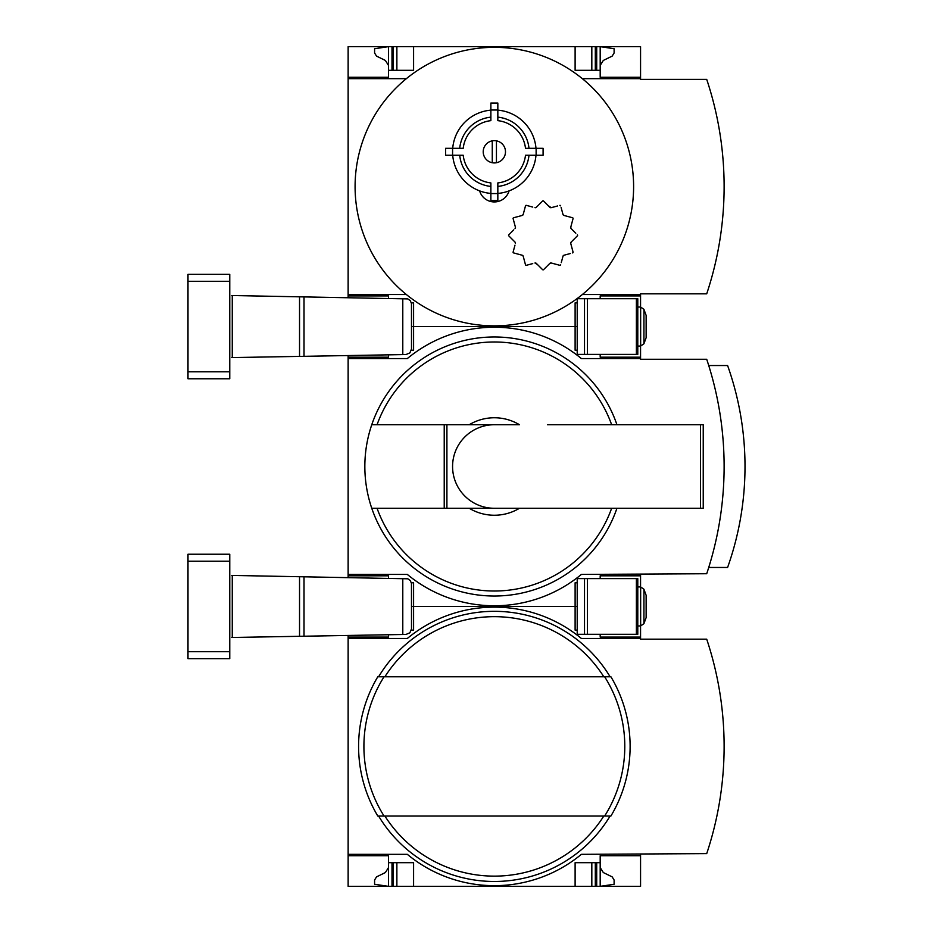 <?xml version="1.0" encoding="UTF-8"?>
<svg xmlns="http://www.w3.org/2000/svg" width="933" height="933" viewBox="0 0 933 933"><rect width="100%" height="100%" fill="white"/><g stroke="black" fill="none" stroke-linecap="round" stroke-linejoin="round"><path stroke-width="1.4" d="M640.563 854.325L640.563 886.35L348.137 886.35L348.137 854.325L407.313 854.325A136.545 136.545 0 0 0 581.387 854.325L706.713 853.625A338.959 338.959 0 0 0 706.713 639.175L640.563 639.175L640.563 625.95M640.563 638.475L581.387 638.475A136.545 136.545 0 0 0 407.313 638.475L348.137 638.475L348.137 854.325M348.137 638.475L348.137 635.443M388.513 855.713L348.137 855.713L388.513 855.713L388.513 886.35L374.588 884.262L374.588 879.994L376.547 876.868L385.387 872.553L388.513 867.55M388.513 637.087L348.137 637.087L388.513 637.087L388.513 634.743M577.212 630.125L575.113 630.125L575.113 606.45L577.212 606.45L411.5 606.45L413.587 606.45L413.587 582.775L411.348 582.775M640.563 855.713L600.187 855.713L600.187 862.675L575.113 862.675L575.113 886.35M413.587 886.35L413.587 862.675L388.513 862.675M600.187 862.675L600.187 886.35L614.112 884.262L614.112 879.994L612.153 876.868L603.313 872.553L600.187 867.55M600.187 634.3L600.187 637.087L640.563 637.087M411.348 630.125L413.587 630.125L413.587 606.45L575.113 606.45L575.113 582.775L577.212 582.775M591.825 886.35L591.825 862.675M396.875 886.35L396.875 862.675M494.35 611.325A135.075 135.075 0 0 1 610.1 676.775A135.075 135.075 0 0 0 378.6 676.775A135.075 135.075 0 0 1 494.35 611.325M610.1 816.025A135.075 135.075 0 0 1 378.6 816.025A135.075 135.075 0 0 0 610.1 816.025M604.654 816.025L377.795 816.025A135.775 135.775 0 0 1 377.795 676.775L604.654 676.775A130.445 130.445 0 0 1 604.654 816.025L610.905 816.025L604.654 816.025M610.905 676.775L604.654 676.775L610.905 676.775A135.775 135.775 0 0 1 610.905 816.025M377.795 816.025L384.046 816.025A130.445 130.445 0 0 1 384.046 676.775L377.795 676.775A135.775 135.775 0 0 0 377.795 816.025M348.137 577.457L348.137 574.425L407.313 574.425A136.545 136.545 0 0 0 581.387 574.425L706.713 573.725A338.959 338.959 0 0 0 706.713 359.275L640.563 359.275L640.563 346.05M640.563 358.575L581.387 358.575A136.545 136.545 0 0 0 407.313 358.575L348.137 358.575L348.137 574.425M348.137 358.575L348.137 355.543M388.513 575.813L348.137 575.813L388.513 575.813L388.513 578.157M388.513 357.187L348.137 357.187L388.513 357.187L388.513 354.843M577.212 350.225L575.113 350.225L575.113 326.55L577.212 326.55L411.5 326.55L413.587 326.55L413.587 302.875L411.348 302.875M616.935 508.275A129.5 129.5 0 0 1 371.766 508.275L519.459 508.275A48.738 48.738 0 0 1 469.241 508.275L444.225 508.275L444.225 424.725L371.766 424.725A129.5 129.5 0 0 0 371.766 508.275L377.072 508.275A124.497 124.497 0 0 0 611.64 508.275M519.459 508.275L547.473 508.275L519.459 508.275M640.563 586.95L640.563 574.425M640.563 575.813L600.187 575.813L600.187 578.6M600.187 354.4L600.187 357.187L640.563 357.187M411.348 350.225L413.587 350.225L413.587 326.55L575.113 326.55L575.113 302.875L577.212 302.875M446.907 508.275L446.907 424.725L469.241 424.725A48.738 48.738 0 0 1 519.459 424.725L371.766 424.725A129.5 129.5 0 0 1 616.935 424.725M547.473 424.725L703.237 424.725L703.237 508.275L547.473 508.275M708.73 567.462L727.6 567.462A301.487 301.487 0 0 0 727.6 365.538L708.73 365.538M446.907 424.725L444.225 424.725M494.35 508.275A41.775 41.775 0 0 1 452.575 466.5A41.775 41.775 0 0 1 494.35 424.725M231.757 637.484L406.018 634.44L409.902 632.772L411.5 628.865L411.465 583.417L410.31 580.594L407.838 578.798L231.757 575.416M187.988 651.712L187.988 658.675L229.763 658.675L229.763 651.712L187.988 651.712L187.988 554.225L229.763 554.225L229.763 651.712M402.788 634.498L402.788 578.402M636.388 634.3L637.787 634.3L637.787 578.6L636.388 578.6L636.388 634.3L577.212 634.3L577.212 578.6L636.388 578.6M640.656 625.95L637.787 625.95L640.656 625.95L640.656 586.95L643.933 589.248L643.933 623.652L640.656 625.95L643.933 623.652L646.137 617.588L646.137 595.312L643.933 589.248L640.656 586.95L637.787 586.95M509.068 190.88A15.325 15.325 0 0 1 479.632 190.88M406.345 78.675A139.25 139.25 0 0 1 582.355 78.675A139.25 139.25 0 0 1 494.35 325.85A139.25 139.25 0 0 1 406.345 78.675L348.137 78.675L348.137 294.525L406.345 294.525M513.803 229.81L508.765 234.848A0.7 0.7 0 0 0 508.765 235.827L515.063 242.125L515.424 243.478A1.388 1.388 0 0 0 515.063 242.125M532.755 207.079L526.352 205.365A0.7 0.7 0 0 0 525.501 205.866L523.203 214.462L522.212 215.453L513.616 217.751A0.7 0.7 0 0 0 513.115 218.602L515.424 227.209L515.063 228.55A1.388 1.388 0 0 0 515.424 227.209L514.829 225.005M513.616 217.751L515.331 217.296M536.3 207.313L534.959 207.674A1.388 1.388 0 0 0 536.3 207.313L542.598 201.015A0.7 0.7 0 0 1 543.577 201.015L549.875 207.313A1.388 1.388 0 0 0 551.228 207.674L548.266 205.703M557.619 205.96L551.228 207.674M575.801 233.238L571.113 228.55L570.751 227.209L573.06 218.602A0.7 0.7 0 0 0 572.57 217.751L563.964 215.453L562.984 214.462L561.141 207.581M573.06 218.602L572.594 220.328M570.751 243.478L571.113 242.125A1.388 1.388 0 0 0 570.751 243.478L573.06 252.073L570.751 243.478M561.269 262.616L562.984 256.213L563.964 255.234L570.366 253.519M549.875 263.363L551.228 263.001A1.388 1.388 0 0 0 549.875 263.363L543.577 269.66A0.7 0.7 0 0 1 542.598 269.66L536.3 263.363A1.388 1.388 0 0 0 534.959 263.001L537.56 264.622M514.969 245.192L513.115 252.073A0.7 0.7 0 0 0 513.616 252.925L522.212 255.234L523.203 256.213L525.501 264.82A0.7 0.7 0 0 0 526.352 265.31L532.755 263.596M523.203 256.213A1.388 1.388 0 0 0 522.212 255.234L520.008 254.639M452.715 148.3A41.775 41.775 0 0 1 490.875 110.152M490.875 193.423A41.775 41.775 0 0 1 452.715 155.263M459.712 148.3A34.813 34.813 0 0 1 490.875 117.15M490.875 193.563L490.875 182.926A31.337 31.337 0 0 1 463.211 155.263L452.575 155.263L452.575 148.3L463.211 148.3A31.337 31.337 0 0 1 490.875 120.649L490.875 110.012L497.837 110.012L497.837 120.649A31.337 31.337 0 0 1 525.489 148.3L536.125 148.3L536.125 155.263L525.489 155.263A31.337 31.337 0 0 1 497.837 182.926L497.837 193.563L490.875 193.563L490.875 200.525L497.837 200.525L490.875 200.525M490.875 186.425A34.813 34.813 0 0 1 459.712 155.263M497.837 110.152A41.775 41.775 0 0 1 535.985 148.3M535.985 155.263A41.775 41.775 0 0 1 497.837 193.423M497.837 117.15A34.813 34.813 0 0 1 528.988 148.3M528.988 155.263A34.813 34.813 0 0 1 497.837 186.425M492.262 140.848L492.262 162.727M348.137 297.557L348.137 294.525M348.137 78.675L348.137 46.65L388.513 46.65L374.588 48.738L374.588 53.006L376.547 56.132L385.387 60.447L388.513 65.45M640.563 307.05L640.563 293.825L706.713 293.825A338.959 338.959 0 0 0 706.713 79.375L640.563 79.375L640.563 46.65L388.513 46.65L388.513 70.325L413.587 70.325L413.587 46.65M640.563 295.913L600.187 295.913L600.187 298.7M388.513 295.913L348.137 295.913L388.513 295.913L388.513 298.257M388.513 77.287L348.137 77.287L388.513 77.287L388.513 70.325M575.113 46.65L575.113 70.325L600.187 70.325L600.187 77.287L640.563 77.287M600.187 65.45L603.313 60.447L612.153 56.132L614.112 53.006L614.112 48.738L600.187 46.65L600.187 70.325M582.355 294.525L640.563 294.525M640.563 78.675L582.355 78.675M591.825 70.325L591.825 46.65M396.875 70.325L396.875 46.65M496.438 162.727L496.438 140.848M494.35 140.65A11.138 11.138 0 0 1 503.995 157.362A11.138 11.138 0 0 1 484.705 157.362A11.138 11.138 0 0 1 494.35 140.65M536.125 155.263L543.088 155.263L543.088 148.3L536.125 148.3M452.575 155.263L445.612 155.263L445.612 148.3L452.575 148.3M497.837 193.563L497.837 200.525M490.875 110.012L490.875 103.05L497.837 103.05L497.837 110.012M551.228 263.001L559.823 265.31A0.7 0.7 0 0 0 560.675 264.82M563.964 255.234A1.388 1.388 0 0 0 562.984 256.213M572.57 252.925A0.7 0.7 0 0 0 573.06 252.073M571.113 242.125L577.41 235.827A0.7 0.7 0 0 0 577.41 234.848M570.751 227.209A1.388 1.388 0 0 0 571.113 228.55M562.984 214.462A1.388 1.388 0 0 0 563.964 215.453M560.675 205.866A0.7 0.7 0 0 0 559.823 205.365M522.212 215.453A1.388 1.388 0 0 0 523.203 214.462M231.757 357.584L406.018 354.54L409.902 352.872L411.5 348.965L411.465 303.517L410.31 300.694L407.838 298.898L231.757 295.516M187.988 371.812L187.988 378.775L229.763 378.775L229.763 371.812L187.988 371.812L187.988 274.325L229.763 274.325L229.763 371.812M402.788 354.598L402.788 298.502M636.388 354.4L637.787 354.4L637.787 298.7L636.388 298.7L636.388 354.4L577.212 354.4L577.212 298.7L636.388 298.7M637.787 346.05L640.656 346.05L640.656 307.05L643.933 309.348L643.933 343.752L640.656 346.05L643.933 343.752L646.137 337.688L646.137 315.412L643.933 309.348L640.656 307.05L637.787 307.05M596.7 886.35L596.7 862.675M595.312 886.35L595.312 862.675M393.388 886.35L393.388 862.675M392 886.35L392 862.675M384.886 676.775A129.734 129.734 0 0 1 603.814 676.775M603.814 816.025A129.734 129.734 0 0 1 384.886 816.025M377.072 424.725A124.497 124.497 0 0 1 611.64 424.725M700.543 508.275L700.543 424.725M232.259 637.472L232.259 575.428M299.54 636.294L299.54 576.606M304.018 636.224L304.018 576.676M229.763 561.188L187.988 561.188M584.513 578.6L584.513 634.3M587.452 578.6L587.452 634.3M595.312 70.325L595.312 46.65M596.7 70.325L596.7 46.65M392 70.325L392 46.65M393.388 70.325L393.388 46.65M232.259 357.572L232.259 295.528M299.54 356.394L299.54 296.706M304.018 356.324L304.018 296.776M229.763 281.288L187.988 281.288M584.513 298.7L584.513 354.4M587.452 298.7L587.452 354.4"/></g></svg>
